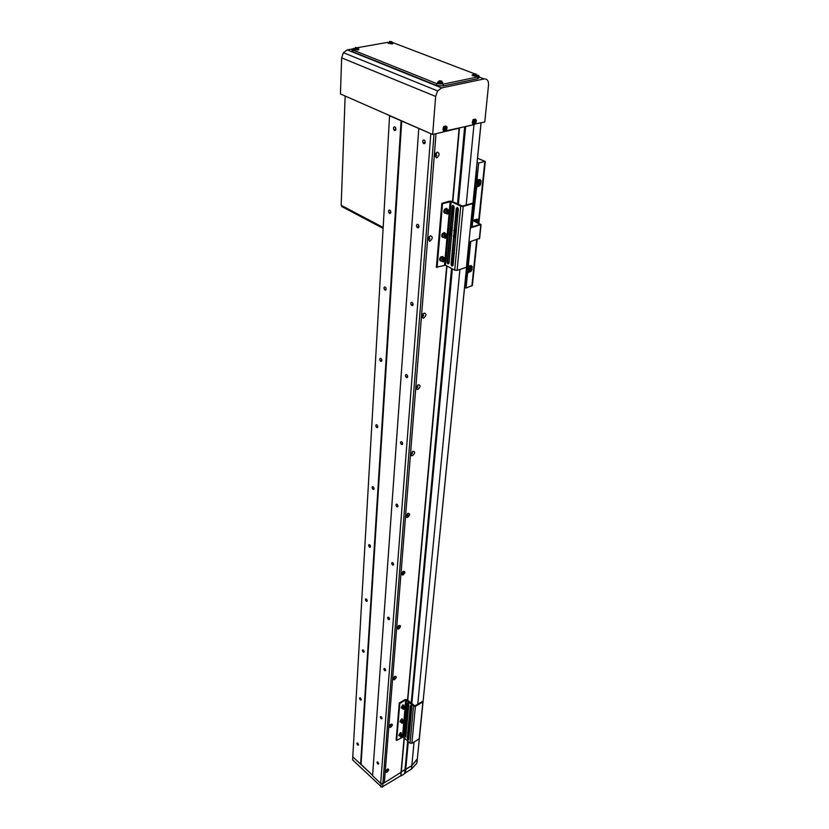 <?xml version="1.0" encoding="UTF-8"?>
<svg xmlns="http://www.w3.org/2000/svg" width="829" height="829" viewBox="0 0 829 829"><rect width="100%" height="100%" fill="white"/><g stroke="black" fill="none" stroke-linecap="round" stroke-linejoin="round"><path stroke-width="1.24" d="M394.791 126.889C393.537 126.878 393.215 127.821 393.816 129.728L394.573 130.516C395.827 130.547 396.148 129.604 395.547 127.687L394.791 126.889M424.116 139.977C422.811 139.935 422.448 140.878 423.028 142.816L423.837 143.666C425.132 143.718 425.495 142.775 424.925 140.837L424.116 139.977M389.785 210.058C388.563 209.975 388.262 210.856 388.905 212.701L389.589 213.405C390.811 213.499 391.112 212.618 390.469 210.763L389.785 210.058M417.837 224.4C416.562 224.286 416.241 225.167 416.863 227.042L417.588 227.799C418.863 227.923 419.194 227.042 418.572 225.167L417.837 224.4M385.164 287C383.951 286.855 383.692 287.684 384.376 289.497L384.977 290.109C386.19 290.254 386.449 289.425 385.765 287.622L385.164 287M412.054 302.378C410.79 302.202 410.5 303.031 411.174 304.854L411.816 305.518C413.07 305.704 413.36 304.875 412.697 303.051L412.054 302.378M380.863 358.397C379.672 358.211 379.444 358.998 380.179 360.76L380.698 361.289C381.889 361.485 382.117 360.698 381.392 358.936L380.863 358.397M406.687 374.625C405.443 374.397 405.184 375.185 405.909 376.977L406.469 377.547C407.702 377.775 407.961 376.988 407.246 375.195L406.687 374.625M376.874 424.831C375.682 424.603 375.485 425.35 376.273 427.09L376.708 427.526C377.9 427.764 378.097 427.018 377.309 425.277L376.874 424.831M401.692 441.753C400.469 441.484 400.241 442.23 401.029 443.992L401.495 444.468C402.728 444.738 402.946 443.992 402.169 442.23L401.692 441.753M373.143 486.81C371.972 486.54 371.806 487.255 372.646 488.975L372.998 489.317C374.169 489.587 374.335 488.872 373.496 487.151L373.143 486.81M397.05 504.281C395.827 503.98 395.64 504.706 396.49 506.446L396.863 506.82C398.086 507.12 398.272 506.405 397.433 504.664L397.05 504.281M369.661 544.746C368.49 544.446 368.356 545.15 369.257 546.839L369.516 547.099C370.687 547.399 370.822 546.694 369.931 544.995L369.661 544.746M392.718 562.673C391.506 562.342 391.35 563.046 392.252 564.767L392.542 565.046C393.754 565.378 393.899 564.684 392.998 562.953L392.718 562.673M366.397 599.035C365.237 598.714 365.133 599.398 366.086 601.077L366.263 601.232C367.423 601.564 367.527 600.88 366.573 599.201L366.397 599.035M388.656 617.325C387.454 616.973 387.33 617.657 388.304 619.367L388.49 619.543C389.692 619.895 389.817 619.222 388.842 617.512L388.656 617.325M363.33 650.009C362.18 649.667 362.107 650.33 363.123 651.998L363.206 652.081C364.356 652.423 364.428 651.76 363.423 650.091L363.33 650.009M384.843 668.578C383.651 668.215 383.568 668.879 384.594 670.578L384.697 670.661C385.889 671.034 385.972 670.371 384.946 668.671L384.843 668.578M360.449 697.956C359.309 697.614 359.268 698.256 360.325 699.904L360.335 699.914C361.475 700.267 361.517 699.614 360.46 697.966L360.449 697.956M381.267 716.753C380.086 716.37 380.034 717.023 381.122 718.712L381.122 718.712C382.314 719.095 382.366 718.442 381.278 716.764L381.267 716.753M357.734 743.147L357.662 743.085C356.615 742.805 356.605 743.447 357.62 744.991L357.693 745.064C358.729 745.333 358.75 744.701 357.734 743.147M377.9 762.11L377.827 762.038C376.739 761.737 376.729 762.379 377.765 763.955L377.848 764.027C378.926 764.328 378.936 763.685 377.9 762.11M401.723 120.889L361.061 764.348L372.594 775.353L352.771 756.825L389.568 115.77L431.453 133.956M400.904 776.006L401.277 771.872L405.039 769.53L405.713 769.426L405.402 772.846L404.656 773.654L400.904 776.006L401.008 772.359L382.884 783.654L380.666 783.426L372.573 775.706L418.769 128.609M360.615 764.307L401.091 120.837M387.081 772.141L387.319 769.208M390.718 727.282L390.967 724.183M394.563 679.656L394.832 676.36M398.666 628.993L398.956 625.481M403.039 574.994L403.34 571.243M407.702 517.317L408.023 513.306M434.842 154.754L435.349 153.583M428.334 237.861L428.624 237.281M452.51 201.644L459.142 128.174L436.023 133.687L384.335 782.752L436.023 133.687L434.013 134.174L382.884 783.654L381.112 783.478L380.843 786.908L382.615 787.084L382.884 783.654L401.008 772.359L404.127 737.82M380.666 783.426L430.811 133.904M388.024 768.949L387.309 769.395M417.277 758.908L411.795 765.644L405.713 769.426L408.314 741.592M381.982 787.032L400.708 775.778M353.579 760.835L352.626 759.913L352.802 756.846M405.402 772.846L411.464 769.053L416.666 763.426M381.547 787.001L352.626 759.913M404.656 773.654L407.681 741.022M369.9 547.295L370.532 546.767M474.934 187.945L470.986 227.187L474.934 187.945L476.312 185.976L474.934 187.945L476.105 188.484L472.882 220.41L476.685 187.095L476.105 188.484L474.934 187.945M469.504 241.944L467.255 264.41L469.504 241.944M470.748 241.56L468.375 265L469.411 266.109L468.375 265L470.748 241.56M476.965 164.018L475.908 178.173L476.965 164.018M478.675 163.054L477.089 178.712L478.157 180.007L477.089 178.712L478.675 163.054L477.131 162.36L478.675 163.054L484.83 161.427L478.675 163.054M466.043 288.046L464.603 287.269L466.043 288.046L467.473 273.984L466.043 288.046L472.375 285.466L477.183 239.54L472.375 285.466L466.043 288.046M466.354 273.394L465.09 285.974L466.354 273.394L466.976 272.005L469.442 270.928L466.976 272.005L466.354 273.394L467.473 273.984L468.095 272.596L467.473 273.984L466.354 273.394M468.799 272.099L471.266 271.021L470.561 271.508L469.442 270.928L470.779 269.042L469.442 270.928L470.561 271.508L468.095 272.596L468.799 272.099L467.68 271.508L468.799 272.099M479.991 179.51L478.157 180.007L479.991 179.51L481.048 180.795L479.991 179.51M480.706 184.048L481.048 180.795L479.867 180.256L478.955 184.898L479.867 180.256L481.048 180.795L480.706 184.048L479.328 186.007L480.706 184.048L479.535 183.51L480.706 184.048M477.494 186.525L479.328 186.007L478.146 185.468L476.312 185.976L478.955 184.898L478.146 185.468L479.328 186.007L476.685 187.095L477.494 186.525L476.312 185.976L477.494 186.525M471.183 265.529L469.411 266.109L471.183 265.529L472.198 266.637L471.183 265.529M471.898 269.632L472.198 266.637L471.079 266.057L470.779 269.042L471.079 266.057L472.198 266.637L471.266 271.021L471.898 269.632L470.779 269.042L471.898 269.632M468.281 265.529L467.255 264.41L468.281 265.529M476.976 179.468L475.908 178.173L476.976 179.468M485.307 161.51L477.545 158.204L484.83 161.427L478.758 219.975L485.307 161.51L478.872 223.333L485.307 161.51M479.349 182.805L479.659 182.276L479.349 182.805M479.784 181.043L479.297 180.525L479.784 181.043M476.105 179.157L475.328 186.805L476.105 179.157M467.442 265.301L466.737 272.327L467.442 265.301M479.556 181.675L478.136 180.017L479.556 181.675M478.074 180.028L476.053 182.836L477.566 184.67L476.053 182.836L478.074 180.028M479.411 182.463C478.986 181.136 478.406 181.292 477.67 182.94C478.105 184.266 478.685 184.111 479.411 182.463C478.986 181.136 478.406 181.292 477.67 182.94C478.105 184.266 478.685 184.111 479.411 182.463M478.82 183.416L477.836 182.898L478.986 181.789L478.82 183.416L477.836 182.898L478.986 181.789L478.82 183.416L477.96 183.209L478.416 182.681L478.82 183.416M477.639 179.997L476.654 180.763L476.665 184.566L476.654 180.763L477.639 179.997M478.52 181.914L479.255 182.504L478.416 182.681L478.52 181.914L477.96 183.209L478.52 181.914M470.064 265.954L470.779 267.404L470.064 265.954M468.934 266.14L467.411 268.648L468.882 270.223L467.411 268.648L468.934 266.14M470.644 268.192C470.23 267.011 469.67 267.197 468.965 268.751C469.39 269.933 469.95 269.746 470.644 268.192C470.23 267.011 469.67 267.197 468.965 268.751C469.39 269.933 469.95 269.746 470.644 268.192M470.074 269.104L469.121 268.7L470.219 267.612L470.074 269.104L469.121 268.7L470.219 267.612L470.074 269.104L469.204 268.897L469.691 268.368L470.074 269.104M468.717 266.036L467.898 270.13L468.717 266.036M469.815 267.746L470.489 268.244L469.691 268.368L469.805 267.746L469.204 268.897L469.815 267.746M404.873 572.59L403.226 572.704M403.153 573.616L404.469 573.554M398.925 625.854L400.438 625.791M443.287 131.345L444.769 130.992M472.623 124.35L474.012 124.018M444.758 131.117L472.561 124.961L472.789 122.682M474.001 124.143L484.758 122.05L488.53 85.055C488.664 80.776 487.193 78.734 484.115 78.952L479.038 77.004M445.567 130.485L445.484 131.428M474.83 123.521L474.737 124.443M441.681 87.905L437.629 90.921L435.639 96.454L341.662 57.875L343.382 52.673L347.289 49.906L441.681 87.905L484.115 78.952M435.639 96.454L432.665 134.495L443.235 131.966L443.422 129.666M341.662 57.875L340.429 93.946L432.665 134.495M352.128 49.056L347.289 49.906M353.682 48.372L352.087 49.212L353.05 50.051L436.759 83.605L443.256 84.133L477.753 76.931L479.131 76.123L477.877 75.066M474.167 73.646L392.552 42.507M387.765 42.352L357.651 47.667M352.087 49.222L352.014 50.963L352.978 51.812L436.614 85.449L443.111 85.978L477.577 78.745L478.955 77.936L479.131 76.123M345.154 96.029L341.175 205.323L383.153 227.457L341.672 205.582L341.641 206.494L383.102 228.379M387.247 769.25C389.257 768.949 389.174 769.923 387.019 772.182C385.008 772.493 385.081 771.519 387.247 769.25M387.205 769.281L385.744 770.929M390.894 724.225C392.956 723.997 392.863 725.033 390.646 727.334C388.583 727.561 388.666 726.525 390.894 724.225M390.791 724.287L389.319 725.986M394.759 676.402C396.873 676.257 396.79 677.366 394.49 679.707C392.376 679.842 392.459 678.744 394.759 676.402M394.594 676.505L393.91 678.205L393.112 678.267M398.873 625.522C401.049 625.481 400.956 626.651 398.594 629.035C396.417 629.076 396.511 627.905 398.873 625.522M398.614 625.677L398.086 627.439L397.143 627.491M403.257 571.274C405.495 571.357 405.391 572.611 402.956 575.036L401.277 574.31L403.257 571.274M402.894 571.502L402.521 573.326L401.454 573.357M407.951 513.338C410.251 513.555 410.137 514.892 407.619 517.358L406.231 517.306L405.899 516.394L407.951 513.338M407.443 513.648L407.257 515.524L406.055 515.534M412.966 451.297C415.339 451.66 415.215 453.1 412.614 455.608L411.422 455.649L410.842 454.427L412.966 451.297M412.293 451.712L412.314 453.66L410.987 453.618M418.344 384.718C420.79 385.257 420.666 386.791 417.971 389.34L417.008 389.433L416.148 387.941L418.344 384.718M417.474 385.278L417.733 387.267L416.282 387.164M424.147 313.072C426.666 313.808 426.531 315.466 423.743 318.056L423.018 318.149L421.857 316.398L424.147 313.072M423.028 313.818L423.557 315.849L422.562 316.346L421.982 315.652M422.78 314.098L422.096 315.3L422.78 314.098M430.396 235.757C432.997 236.721 432.852 238.514 429.961 241.135L428.023 239.208L430.396 235.757M429.007 236.752L429.826 238.793L428.873 239.353L428.137 238.483M428.987 236.876L428.137 238.451M428.966 237.032L428.334 238.286M437.163 152.07C439.857 153.303 439.702 155.251 436.686 157.914L434.697 155.655L437.163 152.07M435.453 153.417L436.044 153.064L436.603 155.437L435.691 156.039L434.8 154.94M435.66 153.572L434.81 155.199M435.65 153.748L435.163 154.857M408.459 739.945L408.51 739.416M408.521 739.313L408.998 734.204M410.303 720.214L411.598 706.349M411.826 703.821L452.365 268.907M452.655 265.788L453.846 253.032M455.846 231.56L456.012 229.706M457.649 212.203L458.033 208.038M458.364 204.473L465.629 126.619L474.727 124.443M407.941 738.328L408.324 734.111M409.764 718.567L410.966 705.614M411.184 703.261L451.515 268.461M451.753 265.912L452.935 253.166M457.059 208.773L457.193 207.312M457.494 204.048L464.654 126.858M469.069 242.078L416.956 762.639L417.298 759.229L411.795 765.644L401.277 771.872L404.345 738.007M407.536 700.08L446.707 265.912M407.754 700.267L446.997 266.057M452.406 206.234L452.468 205.478M452.81 201.789L459.463 128.091M479.804 179.551L479.867 180.256M470.406 227.364L479.991 224.452L472.758 220.441L477.1 219.146L478.83 220.69L478.561 223.188M477.784 219.488L473.577 220.752L481.069 224.555L470.344 227.944M479.38 238.41L468.924 242.12M476.903 220.245L474.623 221.26M477.691 221.789L476.302 220.224L474.841 221.364M477.535 222.68L476.872 221.706L476.292 222.079M476.53 222.193L477.307 222.576M476.779 221.975L477.359 222.255M445.701 127.801L445.505 128.288L445.36 127.687M446.064 130.101L446.966 127.656L445.339 127.117L444.448 129.562L446.064 130.101M445.981 126.008L443.639 126.557L442.883 129.49L445.049 130.329M445.681 127.148L444.582 129.148L445.805 130.101L446.904 128.112L445.681 127.148M446.24 129.065L444.872 129.003L445.733 129.448M445.225 127.635L445.961 127.894M446.416 128.599L445.505 128.288L445.173 129.158M446.313 129.718L445.453 128.941M446.904 128.112L445.774 128.08M445.422 129.345L444.821 129.013M475.017 120.847L473.96 122.174L475.11 123.127L476.198 121.169L475.048 120.215L474.675 120.744M475.369 123.127L476.271 120.723L474.716 120.184L473.825 122.588L475.369 123.127M475.276 119.086L473.069 119.594L472.271 122.516L474.364 123.334M474.613 121.801L475.069 122.474M474.602 120.713L475.307 120.941M475.556 122.101L474.499 122.195M475.608 122.754L474.768 121.987M474.644 121.759L475.732 121.645M476.198 121.169L475.079 121.138M474.768 122.371L474.167 122.06M357.776 47.709L355.392 47.522L355.154 48.175L357.537 48.372L357.776 47.709M354.045 49.263L357.91 50.061L358.77 49.512M355.33 48.082L357.817 47.771L355.351 47.895M355.807 47.471L355.931 48.009M441.608 81.035L439.069 80.827L438.955 81.584L441.494 81.791L441.608 81.035M437.65 82.631L441.857 83.574L442.665 83.004M438.893 81.397L441.069 81.729L441.681 81.118L439.505 80.786L438.893 81.397M440.987 81.667L441.069 81.087M391.848 41.699L389.516 41.502L389.329 42.144L391.671 42.331L391.848 41.699M388.2 43.191L392.013 43.989L392.822 43.481M389.506 42.051L391.899 41.761L389.485 41.885M389.92 41.46L390.044 41.999M476.053 73.916L473.566 73.708L473.514 74.444L476.001 74.651L476.053 73.916M472.188 75.46L476.343 76.392L477.1 75.864M473.691 74.341L476.095 74.475L473.991 73.667L473.587 74.765M473.991 73.667L473.577 74.195M448.696 263.695L447.815 261.819L450.188 235.716M449.194 234.068L449.992 233.177L450.707 233.788L449.96 235.643L449.536 235.249L447.08 262.057L447.95 263.933L449.08 263.104L454.168 207.312L453.909 206.048L452.106 206.317L450.168 227.861M452.696 265.819L451.826 263.923L454.251 237.778M453.567 237.26L451.08 264.171L451.96 266.057L453.09 265.228L458.313 209.322L458.043 208.058L456.24 208.317L454.24 229.913M457.1 270.368L454.706 270.161L445.453 265.239L436.386 267.197L441.826 203.323L449.473 201.157L451.919 201.364L462.499 206.069L472.064 203.312L472.779 203.654L466.406 267.311L457.1 270.368L463.214 206.411L460.748 206.203L451.152 201.582L442.531 203.665L437.07 267.56M472.779 203.654L463.214 206.411M450.924 227.571L453.152 205.333M450.416 233.177L450.696 230.12M454.997 229.623L457.287 207.343M455.919 234.939L454.52 235.229L454.769 232.172M442.531 203.665L441.826 203.323M450.002 229.612L449.66 233.467M454.085 231.664L453.722 235.529M451.577 229.716L452.106 229.934M455.66 231.768L456.199 231.996M456.054 233.467L454.706 232.783L456.054 233.467M451.971 231.405L450.634 230.731L451.971 231.405M452.209 213.416L453.556 214.079M456.313 215.436L457.681 216.1M452.344 227.27L450.966 227.56M456.447 229.322L455.048 229.612M457.701 215.82L456.344 215.157M453.577 213.799L452.23 213.136M458.302 209.374L457.846 212.307M458.022 212.39L456.665 211.727M453.888 210.379L452.541 209.747M452.51 210.048L453.857 210.701M456.634 212.058L457.991 212.721M456.924 208.856L457.494 209.136L457.225 212.006M457.494 209.136L457.401 212.089M457.681 209.074L456.945 208.711M451.836 232.876L450.458 233.167M454.458 250.534L453.131 249.85M450.416 248.441L449.09 247.767M455.142 237.363L455.67 237.591M451.069 235.301L451.598 235.529M453.432 252.824L453.38 253.394L453.608 252.918M454.209 253.228L452.883 252.534M450.168 251.135L448.852 250.451M454.157 253.798L454.033 253.135M453.38 253.394L452.821 253.104M447.049 212.452L447.691 211.768L447.049 212.452M447.691 211.768L447.815 210.835L447.691 211.768M448.365 210.68L448.727 211.571L447.266 212.991L446.893 212.1L448.365 210.68M447.971 211.198L448.727 211.571M447.422 212.348L448.178 212.721M446.924 212.172L447.525 210.918M446.043 213.302C444.043 213.364 443.691 212.079 445.007 209.478L445.992 208.877M446.966 208.535L446.261 208.763M446.012 208.659L444.603 209.271C443.463 211.157 443.505 212.462 444.738 213.198M446.126 208.307L446.085 208.835M443.919 237.446C441.93 237.519 441.598 236.265 442.924 233.695L443.867 233.136M444.862 232.794L444.147 233.022M443.888 232.918L442.52 233.488C441.38 235.322 441.401 236.607 442.603 237.343M444.012 232.555L443.961 233.094M441.847 261.031C439.867 261.125 439.546 259.892 440.893 257.353L441.795 256.835M443.67 257.508L442.075 256.71M441.816 256.607L440.5 257.145C439.349 258.938 439.349 260.192 440.52 260.928M442.821 256.472L441.888 256.783M444.904 236.648L445.556 235.964L444.904 236.648M445.556 235.964L445.681 235.084L445.556 235.964M446.22 234.918L446.043 236.918L445.132 237.187L445.308 235.198L446.22 234.918M445.826 235.395L446.582 235.778M445.287 236.534L446.043 236.918M444.779 236.369L445.391 235.167M442.81 260.275L443.474 259.591L442.81 260.275M443.474 259.591L443.598 258.762L443.474 259.591M444.116 258.596L444.479 259.425L443.049 260.834L443.214 258.876L444.116 258.596M443.733 259.031L444.479 259.425M443.204 260.151L443.94 260.544M442.686 260.005L443.308 258.855M453.784 230.535L454.593 229.623L455.308 230.244L454.551 232.099L454.116 231.695M454.396 231.933L453.774 230.576L454.427 229.923L454.396 231.933M449.701 228.472L450.51 227.581L451.214 228.193L450.468 230.047L450.033 229.654M450.313 229.882L449.691 228.535L450.344 227.871L450.313 229.882M453.266 236.047L454.054 235.581L453.877 237.529L453.266 236.047L454.064 235.239L454.779 235.861L454.033 237.705L453.598 237.312M449.805 235.467L449.194 234.13L449.826 233.467L449.805 235.467M405.827 736.846L404.925 735.219L405.215 729.893L406.334 729.23M404.759 730.96L404.345 735.572L405.008 737.022L405.827 736.898L408.78 704.567L408.117 703.106L407.267 703.251L404.873 729.707M408.801 739.52L407.889 737.883L408.2 732.567L409.308 731.893M407.733 733.624L407.308 738.235L408.003 739.727L408.79 739.572L411.816 707.23L411.153 705.759L410.293 705.894L407.847 732.37M411.868 743.333L410.044 743.157L403.195 736.971L396.645 740.411L396.138 739.955L399.288 702.971L405.246 699.51L407.101 699.697L414.873 705.904L422.355 701.51L422.883 701.956L419.184 738.877L411.868 743.333L415.402 706.36L413.536 706.173L405.764 699.966L399.806 703.427L396.645 740.411M422.883 701.956L415.402 706.36M405.422 729.769L407.858 702.919M408.396 732.442L410.883 705.572L410.293 705.894M399.806 703.427L399.288 702.971M402.542 719.085L401.485 718.919L401.36 719.541M403.764 705.085L402.707 704.909L402.583 705.541M406.511 729.427L405.505 729.727M409.485 732.1L408.479 732.39M406.293 731.779L405.775 731.313M406.21 721.064L407.194 721.935M409.205 723.727L410.189 724.608M410.231 724.204L409.236 723.323M407.226 721.531L406.241 720.66M410.676 719.365L410.303 721.862M410.438 721.976L409.443 721.106M407.433 719.313L406.448 718.484M406.407 718.909L407.391 719.779M409.402 721.572L410.386 722.453M409.671 718.691L409.858 721.468M410.086 719.054L409.982 721.582M410.231 718.971L409.681 718.494M404.376 707.013L403.557 708.608L404.376 707.013M403.713 707.697L404.272 708.194M403.92 706.557L402.801 705.406C401.008 707.324 400.946 708.184 402.604 708.007C400.811 708.339 400.811 707.458 402.593 705.417L402.583 705.572M401.36 707.458L402.79 705.427L405.288 707.023M402.593 705.417L401.288 708.007M401.391 721.986L401.319 722.028C399.599 722.287 399.619 721.427 401.371 719.427L401.36 719.582M400.189 721.883L401.609 719.427L402.718 720.411L401.568 719.448M401.371 719.427L400.065 721.966M401.495 734.162L400.407 733.188C398.625 735.012 398.542 735.851 400.138 735.717L400.075 735.769C398.417 735.997 398.448 735.136 400.169 733.188L400.158 733.333M401.526 734.131L400.417 733.023L398.956 735.188M400.169 733.188L398.873 735.686M401.329 732.836L400.283 732.681L400.231 733.292M403.143 721.012L402.324 722.587L403.143 721.012M402.479 721.676L403.039 722.163M401.92 734.763L401.122 736.318L401.92 734.763M401.267 735.396L401.816 735.893M407.505 732.795L408.2 732.567M407.961 733.903L408.065 732.784L407.961 733.903M404.531 730.121L405.215 729.893M404.987 731.23L405.091 730.121L404.987 731.23M410.645 769.561L411.464 769.053L414.085 741.986M416.852 763.012L416.946 762.317M467.255 264.41L468.375 265L467.255 264.41M475.908 178.173L477.089 178.712L475.908 178.173M471.888 286.046L476.706 239.695L471.888 286.046M477.753 76.931L477.577 78.745M353.05 50.051L352.978 51.812M436.759 83.605L436.614 85.449M443.256 84.133L443.111 85.978M417.754 704.215L459.929 269.435M466.178 205.012L473.97 124.63M470.551 227.322L481.017 122.951M472.737 220.908L472.136 226.845M480.81 224.763L479.328 238.866M446.862 126.972L444.178 126.827L443.453 129.676L445.909 130.205M476.136 120.008L473.618 119.863L472.841 122.702L475.162 123.252M357.9 49.294L358.739 48.88L357.734 48.621L354.118 48.61L357.9 49.294M441.878 82.776L442.665 82.351L441.743 82.123L437.764 81.967L441.878 82.776M392.013 43.232L392.801 42.859L391.858 42.58L388.283 42.559L392.013 43.232M476.374 75.605L477.1 75.221L476.24 74.973L472.302 74.807L476.374 75.605M447.08 262.057L447.815 261.819M451.08 264.171L451.826 263.923M460.748 206.203L454.706 270.161M450.178 201.499L449.391 210.297M449.194 212.473L447.235 234.524M447.049 236.659L445.121 258.192M444.935 260.275L444.499 265.156M451.152 201.582L445.453 265.239M456.24 208.317L456.997 208.1M452.106 206.317L452.872 206.1M447.629 213.996C449.909 211.934 450.043 210.483 448.002 209.664C445.712 211.737 445.587 213.177 447.629 213.996M447.556 214.048C445.836 213.903 445.577 212.69 446.779 210.411L447.95 209.561L449.494 211.354M448.489 213.467L447.608 214.027M447.722 209.447L446.313 208.753L445.142 209.602C443.94 211.882 444.199 213.094 445.919 213.24M447.681 210.877L446.986 212.317M444.375 211.416L445.36 209.354M445.484 238.172C447.753 236.11 447.878 234.7 445.857 233.933C443.598 236.006 443.474 237.415 445.484 238.172L446.261 237.705M445.422 238.213C443.702 238.099 443.453 236.907 444.676 234.648L445.805 233.83L447.339 235.55M445.619 233.737L444.189 233.001L443.059 233.83C441.836 236.078 442.085 237.27 443.805 237.395M445.525 235.125L444.841 236.503M442.271 235.643L443.318 233.54M443.401 261.777C445.639 259.726 445.764 258.347 443.764 257.643C441.525 259.695 441.401 261.073 443.401 261.777M443.339 261.819C441.619 261.726 441.38 260.565 442.624 258.327L443.712 257.539L445.225 259.187M444.095 261.373L443.391 261.809M443.556 257.456L442.116 256.7L441.018 257.487C439.784 259.715 440.023 260.876 441.743 260.98M443.422 258.814L442.738 260.119M440.22 259.301L441.329 257.166M404.345 735.572L404.925 735.219M407.308 738.235L407.889 737.883M413.536 706.173L410.044 743.157M405.764 699.966L405.184 706.463M405.07 707.748L403.941 720.463M403.827 721.727L402.707 734.204M402.604 735.447L402.469 736.898M406.5 700.039L403.195 736.971M407.267 703.251L407.837 702.909M403.858 709.054C405.619 707.241 405.692 706.412 404.075 706.567C402.324 708.38 402.252 709.22 403.858 709.054M403.889 706.577L402.832 705.417L401.402 707.914M403.391 709.251C402.169 708.982 402.376 708.059 404.003 706.505L404.044 706.484C405.433 706.09 405.64 706.722 404.656 708.36M402.625 723.023C404.365 721.22 404.438 720.401 402.842 720.577C401.101 722.38 401.029 723.199 402.625 723.023M402.138 723.23C400.946 722.929 401.163 722.018 402.801 720.494L404.034 721.002M400.148 721.448L401.557 719.437M403.412 722.339C404.397 720.712 404.189 720.1 402.811 720.484L401.609 719.427C399.806 721.292 399.723 722.142 401.371 721.976L401.464 722.059M401.412 736.743C403.143 734.95 403.215 734.142 401.63 734.339C399.899 736.131 399.827 736.94 401.412 736.743M400.904 736.95C399.744 736.66 399.972 735.758 401.588 734.256L402.811 734.743M395.889 129.251L393.816 129.728M425.236 142.277L423.028 142.816M390.842 212.162L388.905 212.701M418.925 226.431L416.863 227.042M386.169 288.906L384.376 289.497M413.08 304.212L411.174 304.854M381.837 360.159L380.179 360.76M407.661 376.304L405.909 376.977M377.796 426.479L376.273 427.09M402.625 443.318L401.029 443.992M374.034 488.364L372.646 488.975M397.941 505.773L396.49 506.446M370.511 546.238L369.257 546.839M393.568 564.114L392.252 564.767M367.226 600.497L366.086 601.077M389.485 618.745L388.304 619.367M364.138 651.449L363.123 651.998M385.651 669.987L384.594 670.578M361.226 699.396L360.325 699.904M382.055 718.163L381.122 718.712M378.677 763.519L377.848 764.027M358.491 744.587L357.693 745.064M471.266 271.021L470.147 270.43L471.266 271.021M468.095 272.596L466.976 272.005L468.095 272.596M476.685 187.095L475.514 186.556L476.685 187.095M480.126 185.437L478.955 184.898L480.126 185.437M479.597 182.142L477.67 180.183L479.597 182.142M470.831 267.84L469.369 266.13L470.831 267.84M404.739 573.005L403.205 572.901M437.629 90.921L343.382 52.673M393.381 677.749L393.91 678.205M397.443 626.911L398.086 627.439M401.764 572.735L402.521 573.326M406.365 514.871L407.257 515.524M411.277 452.945L412.314 453.66M416.541 386.511L417.733 387.267M422.282 315.113L423.557 315.849M428.5 238.11L429.826 238.793M435.215 154.805L436.603 155.437M417.298 759.229L469.141 242.058M470.613 227.301L481.079 122.93M435.691 156.039L436.458 157.956M434.779 155.023L434.697 155.655M428.873 239.353L429.474 241.218M428.096 238.659L428.023 239.208M422.562 316.346L423.018 318.149M416.697 387.692L417.008 389.433M411.257 453.991L411.422 455.649M406.189 515.742L406.231 517.306M401.464 573.388L401.412 574.818M401.34 573.72L401.277 574.31M472.499 220.649L471.867 226.918M481.069 224.555L479.587 238.659M477.587 222.711L475.898 220.369M446.727 129.272L447.08 127.448C446.841 126.319 445.878 126.112 444.178 126.827L443.639 126.557M476.012 122.319L476.374 120.526C476.198 119.438 475.286 119.21 473.618 119.863L473.069 119.594M358.739 48.88L358.77 49.636M354.118 48.61L354.024 49.357M442.665 82.351L442.676 83.138M437.764 81.967L437.629 82.745M392.801 42.859L392.822 43.595M388.283 42.559L388.179 43.284M477.1 75.221L477.1 75.988M472.302 74.807L472.167 75.574M447.37 263.332L448.116 263.094M451.37 265.446L452.116 265.207M448.831 213.063C449.95 211.126 449.67 209.965 447.992 209.592L446.779 210.411L445.142 209.602L444.551 212.659M446.686 237.239C447.784 235.291 447.505 234.161 445.847 233.861L444.676 234.648L443.059 233.83L442.437 236.825M444.582 260.845C445.67 258.917 445.401 257.829 443.753 257.57L442.624 258.327L441.018 257.487L440.375 260.43M455.308 230.244L456.385 229.923M451.214 228.193L452.292 227.871M454.779 235.861L455.867 235.529M450.707 233.788L451.784 233.467M408.003 739.727L408.593 739.375M405.049 737.054L405.63 736.701M402.179 736.069C403.163 734.484 402.977 733.862 401.63 734.225L400.448 733.157L398.998 735.613M408.77 733.561L409.391 733.188M405.796 730.898L406.407 730.525"/></g></svg>
